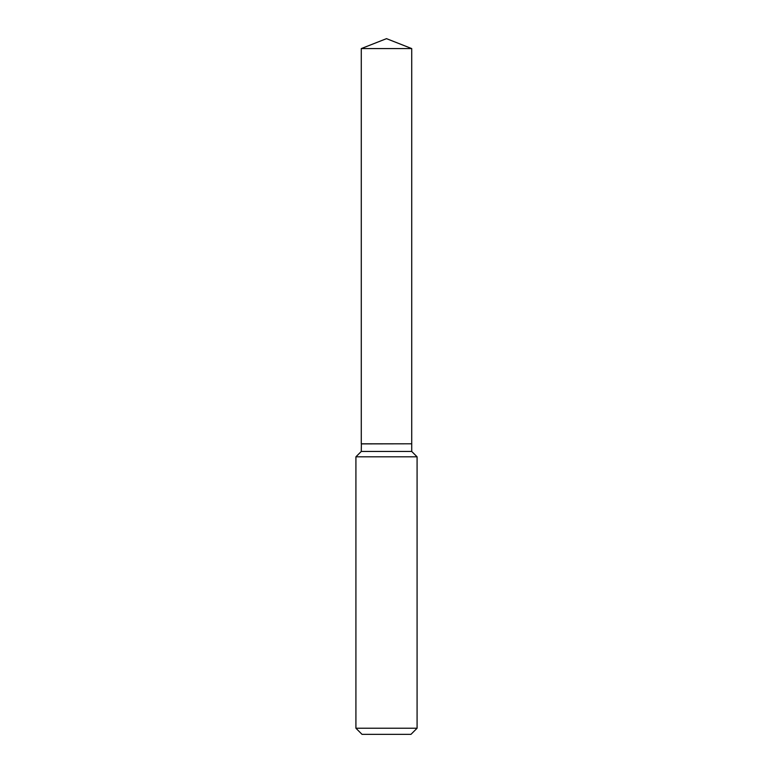 <?xml version="1.0" encoding="UTF-8"?>
<svg xmlns="http://www.w3.org/2000/svg" width="773" height="773" viewBox="0 0 773 773"><rect width="100%" height="100%" fill="white"/><g stroke="black" fill="none" stroke-linecap="round" stroke-linejoin="round"><path stroke-width="1.16" d="M411.719 48.583L361.281 48.583L361.281 443.799L411.719 443.799L411.719 48.583L386.5 38.65L361.281 48.583M361.377 443.799L361.281 451.451L355.918 456.804L355.918 728.234L417.082 728.234L410.965 734.35L362.035 734.35L355.918 728.234M411.623 443.799L361.281 443.895M411.719 443.895L411.719 451.451L417.082 456.804L355.918 456.804M417.082 456.804L417.082 728.234M411.719 451.451L361.281 451.451"/></g></svg>
